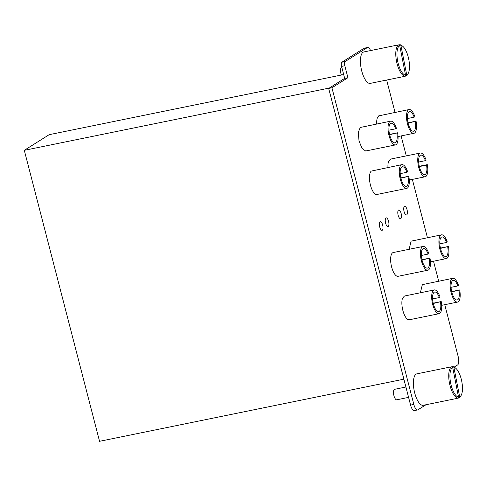 <?xml version="1.0" encoding="UTF-8"?>
<svg xmlns="http://www.w3.org/2000/svg" width="486" height="486" viewBox="0 0 486 486"><rect width="100%" height="100%" fill="white"/><g stroke="black" fill="none" stroke-linecap="round" stroke-linejoin="round"><path stroke-width="0.73" d="M403.884 379.177L99.551 441.306L24.3 150.32L329.283 88.063L344.677 78.38L328.688 88.434L410.585 405.093A7.132 2.643 78.5 0 0 414.376 410.591L417.626 409.929A7.132 2.643 78.5 0 0 417.966 409.789L425.997 404.741M24.3 150.32L49.165 134.683L343.687 74.558M328.688 88.434L331.932 87.772L413.829 404.431A7.132 2.643 78.5 0 0 417.626 409.929M331.932 87.772L347.921 77.717L344.677 78.38L341.579 66.4A3.566 1.324 78.5 0 1 341.877 62.226L364.02 48.302L367.264 47.64A7.132 2.643 78.5 0 1 367.61 47.5A7.132 2.643 78.5 0 1 370.581 50.568M347.921 77.717L344.823 65.738L341.579 66.4M444.757 304.692L458.189 356.633A7.132 2.643 78.5 0 1 457.593 364.968L454.21 367.094M386.656 80.038L395.033 112.418M401.108 135.922L406.278 155.897M412.353 179.401L427.437 237.715M433.512 261.219L438.676 281.187M344.823 65.738A3.566 1.324 78.5 0 1 345.121 61.564L367.264 47.64M429.247 258.534A9.987 3.7 78.5 0 1 427.929 267.932A9.987 3.7 78.5 0 1 427.449 268.126A9.987 3.7 78.5 0 1 421.97 259.761A9.987 3.7 78.5 0 1 422.972 248.753A9.987 3.7 78.5 0 1 423.452 248.559A9.987 3.7 78.5 0 1 428.099 254.087L428.828 253.625A12.126 4.496 78.5 0 0 423.027 246.463L393.217 252.544A12.126 4.496 78.5 0 0 392.633 252.787A12.126 4.496 78.5 0 0 391.418 266.146A12.126 4.496 78.5 0 0 398.064 276.303L427.874 270.216A12.126 4.496 78.5 0 0 428.458 269.979A12.126 4.496 78.5 0 0 429.976 258.078L422.03 260.01M440.492 302.013A9.987 3.7 78.5 0 1 439.174 311.405A9.987 3.7 78.5 0 1 438.688 311.605A9.987 3.7 78.5 0 1 433.214 303.234A9.987 3.7 78.5 0 1 434.211 292.232A9.987 3.7 78.5 0 1 434.697 292.031A9.987 3.7 78.5 0 1 439.344 297.56L440.067 297.104A12.126 4.496 78.5 0 0 434.265 289.935L404.461 296.023L402.536 298.191A12.126 4.496 78.5 0 0 402.493 298.313A12.126 4.496 78.5 0 0 403.325 312.048A12.126 4.496 78.5 0 0 409.309 319.776L439.119 313.695A12.126 4.496 78.5 0 0 439.702 313.452A12.126 4.496 78.5 0 0 441.221 301.557L433.269 303.489M420.372 292.772L422.346 284.644L452.739 278.32A12.126 4.496 78.5 0 0 452.156 278.557A12.126 4.496 78.5 0 0 450.941 291.916A12.126 4.496 78.5 0 0 457.587 302.073A12.126 4.496 78.5 0 0 458.177 301.836A12.126 4.496 78.5 0 0 459.695 289.935L451.743 291.867M409.127 249.3L411.101 241.165L441.495 234.841A12.126 4.496 78.5 0 0 440.911 235.078A12.126 4.496 78.5 0 0 439.696 248.443A12.126 4.496 78.5 0 0 446.348 258.601A12.126 4.496 78.5 0 0 446.932 258.358A12.126 4.496 78.5 0 0 448.45 246.463L440.498 248.389M380.058 221.683A4.459 1.652 78.5 0 0 379.615 226.598A4.459 1.652 78.5 0 0 382.057 230.334A4.459 1.652 78.5 0 0 382.275 230.243A4.459 1.652 78.5 0 0 382.719 225.334A4.459 1.652 78.5 0 0 380.277 221.598A4.459 1.652 78.5 0 0 380.058 221.683A4.459 1.652 78.5 0 0 379.615 226.598A4.459 1.652 78.5 0 0 382.057 230.334A4.459 1.652 78.5 0 0 382.275 230.243A4.459 1.652 78.5 0 0 382.719 225.334A4.459 1.652 78.5 0 0 380.277 221.598A4.459 1.652 78.5 0 0 380.058 221.683M404.455 206.343A4.459 1.652 78.5 0 0 404.006 211.252A4.459 1.652 78.5 0 0 406.448 214.988A4.459 1.652 78.5 0 0 406.667 214.903A4.459 1.652 78.5 0 0 407.11 209.988A4.459 1.652 78.5 0 0 404.668 206.258A4.459 1.652 78.5 0 0 404.455 206.343A4.459 1.652 78.5 0 0 404.006 211.252A4.459 1.652 78.5 0 0 406.448 214.988A4.459 1.652 78.5 0 0 406.667 214.903A4.459 1.652 78.5 0 0 407.11 209.988A4.459 1.652 78.5 0 0 404.668 206.258A4.459 1.652 78.5 0 0 404.455 206.343M398.532 210.067A4.459 1.652 78.5 0 0 398.083 214.976A4.459 1.652 78.5 0 0 400.531 218.712A4.459 1.652 78.5 0 0 400.743 218.627A4.459 1.652 78.5 0 0 401.193 213.712A4.459 1.652 78.5 0 0 398.745 209.982A4.459 1.652 78.5 0 0 398.532 210.067A4.459 1.652 78.5 0 0 398.083 214.976A4.459 1.652 78.5 0 0 400.531 218.712A4.459 1.652 78.5 0 0 400.743 218.627A4.459 1.652 78.5 0 0 401.193 213.712A4.459 1.652 78.5 0 0 398.745 209.982A4.459 1.652 78.5 0 0 398.532 210.067M378.697 115.868L377.361 117.8A12.126 4.496 78.5 0 0 377.318 117.922A12.126 4.496 78.5 0 0 376.723 124.003M378.703 115.868L409.091 109.55A12.126 4.496 78.5 0 0 408.507 109.787A12.126 4.496 78.5 0 0 407.292 123.146A12.126 4.496 78.5 0 0 413.944 133.304A12.126 4.496 78.5 0 0 414.528 133.067A12.126 4.496 78.5 0 0 416.046 121.166L408.1 123.098M420.335 153.023A12.126 4.496 78.5 0 0 419.752 153.26A12.126 4.496 78.5 0 0 418.537 166.619A12.126 4.496 78.5 0 0 425.189 176.782A12.126 4.496 78.5 0 0 425.772 176.54A12.126 4.496 78.5 0 0 427.291 164.645L426.562 165.1A9.987 3.7 78.5 0 1 425.244 174.492A9.987 3.7 78.5 0 1 424.758 174.687A9.987 3.7 78.5 0 1 419.284 166.321A9.987 3.7 78.5 0 1 420.281 155.32A9.987 3.7 78.5 0 1 420.767 155.119A9.987 3.7 78.5 0 1 425.414 160.647L426.137 160.192A12.126 4.496 78.5 0 0 420.335 153.023L390.531 159.11L388.606 161.279A12.126 4.496 78.5 0 0 388.563 161.401A12.126 4.496 78.5 0 0 387.968 167.482M408.088 176.716A9.987 3.7 78.5 0 1 406.77 186.108A9.987 3.7 78.5 0 1 406.284 186.302A9.987 3.7 78.5 0 1 400.81 177.937A9.987 3.7 78.5 0 1 401.807 166.929A9.987 3.7 78.5 0 1 402.293 166.734A9.987 3.7 78.5 0 1 406.94 172.269L407.663 171.807A12.126 4.496 78.5 0 0 401.867 164.645L371.31 171.084A12.126 4.496 78.5 0 0 370.314 184.571A12.126 4.496 78.5 0 0 376.905 194.485L406.715 188.398A12.126 4.496 78.5 0 0 407.298 188.161A12.126 4.496 78.5 0 0 408.817 176.26L400.871 178.192M395.47 144.919L365.66 151.006L362.009 148.424L359.014 140.849L358.291 132.344L360.229 127.49L390.623 121.166A12.126 4.496 78.5 0 0 390.033 121.403A12.126 4.496 78.5 0 0 388.818 134.762A12.126 4.496 78.5 0 0 395.47 144.919A12.126 4.496 78.5 0 0 396.054 144.682A12.126 4.496 78.5 0 0 397.572 132.781L389.626 134.713M385.981 217.959A4.459 1.652 78.5 0 0 385.532 222.874A4.459 1.652 78.5 0 0 387.98 226.61A4.459 1.652 78.5 0 0 388.193 226.519A4.459 1.652 78.5 0 0 388.642 221.61A4.459 1.652 78.5 0 0 386.194 217.874A4.459 1.652 78.5 0 0 385.981 217.959A4.459 1.652 78.5 0 0 385.532 222.874A4.459 1.652 78.5 0 0 387.98 226.61A4.459 1.652 78.5 0 0 388.193 226.519A4.459 1.652 78.5 0 0 388.642 221.61A4.459 1.652 78.5 0 0 386.194 217.874A4.459 1.652 78.5 0 0 385.981 217.959M367.61 47.5L364.366 48.163A7.132 2.643 78.5 0 0 364.02 48.302M423.027 246.463A12.126 4.496 78.5 0 0 422.437 246.7A12.126 4.496 78.5 0 0 421.222 260.059A12.126 4.496 78.5 0 0 427.874 270.216M421.957 259.712L429.976 258.078M434.265 289.935A12.126 4.496 78.5 0 0 433.682 290.178A12.126 4.496 78.5 0 0 432.467 303.537A12.126 4.496 78.5 0 0 439.119 313.695M433.202 303.191L441.221 301.557M458.966 290.391A9.987 3.7 78.5 0 1 457.642 299.789A9.987 3.7 78.5 0 1 457.162 299.984A9.987 3.7 78.5 0 1 451.682 291.618A9.987 3.7 78.5 0 1 452.685 280.61A9.987 3.7 78.5 0 1 453.171 280.416A9.987 3.7 78.5 0 1 457.812 285.944L458.541 285.489A12.126 4.496 78.5 0 0 452.739 278.32M451.676 291.576L459.695 289.935M447.721 246.918A9.987 3.7 78.5 0 1 446.403 256.31A9.987 3.7 78.5 0 1 445.917 256.505A9.987 3.7 78.5 0 1 440.444 248.139A9.987 3.7 78.5 0 1 441.44 237.138A9.987 3.7 78.5 0 1 441.926 236.937A9.987 3.7 78.5 0 1 446.573 242.465L447.296 242.01A12.126 4.496 78.5 0 0 441.495 234.841M440.431 248.097L448.45 246.463M415.317 121.621A9.981 3.7 78.5 0 1 413.999 131.013A9.981 3.7 78.5 0 1 413.513 131.208A9.981 3.7 78.5 0 1 408.04 122.843A9.981 3.7 78.5 0 1 409.042 111.841A9.981 3.7 78.5 0 1 409.522 111.646A9.981 3.7 78.5 0 1 414.169 117.175L414.892 116.713A12.126 4.496 78.5 0 0 409.091 109.55M408.027 122.8L416.046 121.166M419.272 166.279L427.291 164.645M401.867 164.645A12.126 4.496 78.5 0 0 401.278 164.882A12.126 4.496 78.5 0 0 400.063 178.24A12.126 4.496 78.5 0 0 406.715 188.398M400.798 177.894L408.817 176.26M396.843 133.243A9.987 3.7 78.5 0 1 395.525 142.629A9.987 3.7 78.5 0 1 395.039 142.823A9.987 3.7 78.5 0 1 389.565 134.458A9.987 3.7 78.5 0 1 390.562 123.456A9.987 3.7 78.5 0 1 391.048 123.256A9.987 3.7 78.5 0 1 395.695 128.79L396.424 128.334A12.126 4.496 78.5 0 0 390.623 121.166M389.553 134.422L397.572 132.781M428.099 254.087L421.344 255.466M439.344 297.56L432.589 298.939M457.812 285.944L451.057 287.323M446.573 242.465L439.818 243.844M414.169 117.175L407.414 118.548M425.414 160.647L418.659 162.026M426.562 165.1L419.339 166.57M406.94 172.269L400.185 173.648M395.695 128.79L388.94 130.169M341.707 67.384A5.346 1.98 78.5 0 0 341.67 67.39A5.346 1.98 78.5 0 0 341.366 75.032M363.971 51.923A16.044 5.947 78.5 0 0 363.862 51.941A16.044 5.947 78.5 0 0 361.213 68.702A16.044 5.947 78.5 0 0 370.174 83.404A16.044 5.947 78.5 0 0 370.283 83.379A16.044 5.947 78.5 0 0 370.387 83.355M397.913 45.046A16.044 5.947 78.5 0 0 397.536 45.07A16.044 5.947 78.5 0 0 397.427 45.089A16.044 5.947 78.5 0 0 396.959 45.241L398.745 44.876A16.044 5.947 78.5 0 0 396.533 61.345A16.044 5.947 78.5 0 0 404.917 76.199L403.131 76.563A16.044 5.947 78.5 0 0 403.732 76.551A16.044 5.947 78.5 0 0 403.842 76.533A16.044 5.947 78.5 0 0 404.309 76.381L406.096 76.016A16.044 5.947 78.5 0 0 407.687 74.382L408.204 73.447A15.151 5.619 78.5 0 0 408.732 59.158A15.151 5.619 78.5 0 0 402.651 46.219A15.151 5.619 78.5 0 0 400.907 45.411L399.923 44.694L398.812 44.919M402.651 46.219L401.8 45.556A16.044 5.947 78.5 0 0 399.923 44.694M405.555 75.154L399.729 45.587A15.151 5.619 78.5 0 0 397.67 61.127A15.151 5.619 78.5 0 0 405.555 75.154L404.917 76.199M399.729 45.587L398.745 44.876M400.907 45.411L406.733 74.972A15.151 5.619 78.5 0 0 408.204 73.447M406.733 74.972L406.096 76.016M394.668 389.304A5.346 1.98 78.5 0 0 394.632 389.31A5.346 1.98 78.5 0 0 393.751 394.893A5.346 1.98 78.5 0 0 396.74 399.796A5.346 1.98 78.5 0 0 396.776 399.79A5.346 1.98 78.5 0 0 396.813 399.778M416.939 373.843A16.044 5.947 78.5 0 0 416.83 373.862A16.044 5.947 78.5 0 0 414.181 390.623A16.044 5.947 78.5 0 0 423.136 405.318A16.044 5.947 78.5 0 0 423.245 405.3A16.044 5.947 78.5 0 0 423.355 405.275M450.874 366.966A16.044 5.947 78.5 0 0 450.498 366.991A16.044 5.947 78.5 0 0 450.388 367.009A16.044 5.947 78.5 0 0 449.927 367.155L451.713 366.796A16.044 5.947 78.5 0 0 449.495 383.266A16.044 5.947 78.5 0 0 457.879 398.113L456.099 398.477A16.044 5.947 78.5 0 0 456.7 398.471A16.044 5.947 78.5 0 0 456.81 398.447A16.044 5.947 78.5 0 0 457.271 398.301L459.057 397.937A16.044 5.947 78.5 0 0 460.655 396.303L461.171 395.361A15.151 5.619 78.5 0 0 461.7 381.073A15.151 5.619 78.5 0 0 455.613 368.139A15.151 5.619 78.5 0 0 453.875 367.325L452.885 366.614L451.773 366.839M455.613 368.139L454.768 367.477A16.044 5.947 78.5 0 0 452.885 366.614M458.517 397.068L452.697 367.507A15.151 5.619 78.5 0 0 450.637 383.047A15.151 5.619 78.5 0 0 458.517 397.068L457.879 398.113M452.697 367.507L451.713 366.796M453.875 367.325L459.695 396.892A15.151 5.619 78.5 0 0 461.171 395.361M459.695 396.892L459.057 397.937M413.829 404.431L410.585 405.093M345.121 61.564L341.877 62.226M441.677 305.323L457.587 302.073M430.432 261.845L446.348 258.601M398.028 136.554L413.944 133.304M409.273 180.027L425.189 176.782M363.862 51.941L397.427 45.089M370.283 83.379L403.842 76.533M396.776 399.79L408.586 397.378M394.632 389.31L405.907 387.008M416.83 373.862L450.388 367.009M423.245 405.3L456.81 398.447"/></g></svg>
